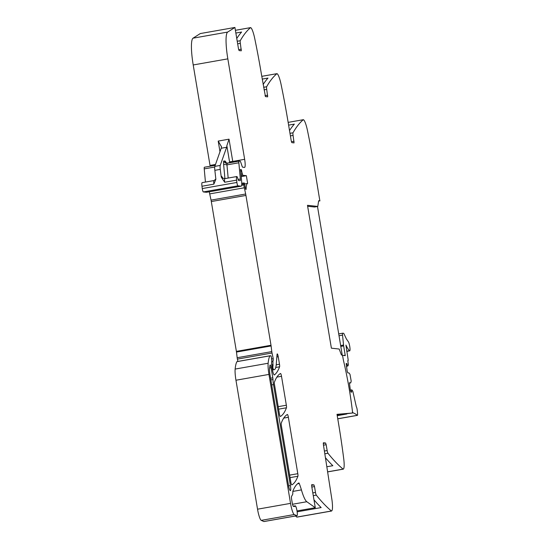 <?xml version="1.0" encoding="UTF-8"?>
<svg xmlns="http://www.w3.org/2000/svg" width="549" height="549" viewBox="0 0 549 549"><rect width="100%" height="100%" fill="white"/><g stroke="black" fill="none" stroke-linecap="round" stroke-linejoin="round"><path stroke-width="0.82" d="M307.639 206.259L314.543 207.014L317.789 206.438L318.66 200.756L319.854 200.852L318.612 201.071M317.789 206.438L307.481 205.312L331.39 348.176L339.193 349.034L341.423 354.97L342.123 355.066A2.23 0.384 -100 0 1 342.892 357.31L343.056 358.291A8.365 1.455 -100 0 0 343.64 361.221A82 14.226 -100 0 1 352.41 411.029A2.265 0.391 -100 0 1 352.417 412.464L352.513 413.013L337.004 414.33L338.431 422.847A167.342 29.035 -100 0 1 343.715 458.69A13.945 2.422 -100 0 1 343.221 469.155A3.349 0.583 -100 0 1 343.214 469.155A3.349 0.583 -100 0 1 343.091 469.107A669.375 116.155 -100 0 1 327.966 453.254A2.786 0.487 -100 0 1 327.149 450.557L324.473 451.024M319.854 200.845L314.234 166.676A167.342 29.035 -100 0 0 307.502 130.676A13.945 2.422 -100 0 0 303.412 119.709A3.349 0.583 -100 0 0 303.343 119.696L288.15 122.379L303.288 119.723A3.349 0.583 -100 0 1 303.343 119.696M294.051 142.884L293.084 135.411A2.786 0.487 -100 0 1 293.008 132.796A669.375 116.155 -100 0 1 303.288 119.723M294.038 142.884L291.835 142.644L291.258 140.963L287.854 120.629A167.342 29.035 -100 0 0 281.122 84.635A13.945 2.422 -100 0 0 277.039 73.662A3.349 0.583 -100 0 0 276.971 73.655L261.77 76.338L276.916 73.683A3.349 0.583 -100 0 1 276.971 73.655M241.203 176.6L246.35 175.694L242.768 175.303L241.21 169.552A2.786 0.487 -100 0 1 241.086 169.716A2.786 0.487 -100 0 1 241.059 169.716L240.853 169.696A2.786 0.487 -100 0 1 240.64 169.49L241.635 181.239A8.365 1.455 -100 0 1 241.169 186.173A8.365 1.455 -100 0 1 241.093 186.173L237.943 185.83A2.786 0.487 -100 0 1 236.893 182.453L236.598 180.141A4.742 0.824 -100 0 1 236.77 176.538A4.742 0.824 -100 0 1 238.136 179.736L238.444 180.491L240.174 180.676A2.786 0.487 -100 0 1 240.174 180.676A2.786 0.487 -100 0 0 240.352 179.036L238.849 162.779A2.786 0.487 -100 0 1 239 161.138A2.786 0.487 -100 0 1 239.028 161.132L240.215 161.262A2.786 0.487 -100 0 1 240.709 162.127L242.136 166.333A2.786 0.487 -100 0 0 242.637 167.191L244.525 167.404A8.365 1.455 -100 0 0 244.6 167.397A8.365 1.455 -100 0 0 244.648 159.32L227.835 58.853A27.889 4.838 -100 0 1 227.101 32.727A27.889 4.838 -100 0 1 227.67 32.068L234.924 27.45L238.506 48.882L239.083 50.563L241.299 50.803L240.332 43.33A2.786 0.487 -100 0 1 240.256 40.715A669.375 116.155 -100 0 1 250.543 27.642A3.349 0.583 -100 0 1 250.598 27.615A3.349 0.583 -100 0 1 250.66 27.622A13.945 2.422 -100 0 1 254.75 38.595A167.342 29.035 -100 0 1 261.482 74.589L265.462 96.603L267.679 96.844L266.704 89.37A2.786 0.487 -100 0 1 266.636 86.756A669.375 116.155 -100 0 1 276.916 73.683M246.35 175.694L247.647 183.414L244.71 183.936M271.796 361.338L271.728 361.448A6.691 1.16 -100 0 0 272.023 367.405L272.345 369.353A5.579 0.968 -100 0 0 274.315 374.96A5.579 0.968 -100 0 0 274.397 374.926A195.238 33.88 -100 0 0 279.592 366.801A2.786 0.487 -100 0 0 279.489 364.241L278.226 356.706A2.786 0.487 -100 0 0 277.245 353.899A2.786 0.487 -100 0 0 277.06 354.407L276.277 364.104A30.682 5.325 -100 0 1 274.267 369.662A30.682 5.325 -100 0 1 273.992 369.669L273.375 369.601L272.846 367.638L272.97 360.391A2.786 0.487 -100 0 1 273.176 360.576L273.237 358.655L272.029 353.014A2.786 0.487 -100 0 1 271.789 351.614L271.11 345.952A2.786 0.487 -100 0 0 271.007 345.266L245.938 195.437A5.579 0.968 -100 0 0 245.664 194.01L244.326 187.785A5.579 0.968 -100 0 1 243.852 184.944L243.79 182.961L244.326 183.023L244.847 184.69A8.928 1.551 -100 0 0 245.527 188.636L246.103 189.384A22.31 3.87 -100 0 1 247.647 183.414M243.79 182.961L241.752 183.325L243.79 182.961M271.81 361.338L271.288 356.665L270.959 355.855L270.053 355.752A2.786 0.487 -100 0 1 270.053 355.752L237.031 361.578A2.786 0.487 -100 0 1 237.051 361.578L270.005 355.766M295.019 506.089L293.392 506.377L294.6 506.514A8.365 1.455 -100 0 0 294.676 506.507A8.365 1.455 -100 0 0 295.019 506.089A5.023 0.872 -100 0 1 295.232 505.842A5.023 0.872 -100 0 1 296.378 508.058A5.023 0.872 -100 0 1 297.187 515.477A5.023 0.872 -100 0 1 296.975 515.731A5.023 0.872 -100 0 1 296.872 515.71L294.243 514.537A11.158 1.935 -100 0 1 290.538 503.371L268.955 374.411A13.945 2.422 -100 0 1 268.145 363.253A52.992 9.196 -100 0 1 269.943 355.827A2.786 0.487 -100 0 1 270.033 355.752M293.399 506.377A3.349 0.583 -100 0 1 292.246 503.014L291.588 499.082A2.786 0.487 -100 0 1 291.519 496.468L292.596 494.519A5.579 0.968 -100 0 0 292.809 492.679A5.854 1.016 -100 0 1 292.981 490.847A195.238 33.88 -100 0 1 298.814 482.942A2.786 0.487 -100 0 1 298.834 482.935A2.786 0.487 -100 0 1 299.246 483.504A27.889 4.838 -100 0 1 301.415 489.9L292.85 491.41M311.832 487.045L314.508 486.579L313.932 484.897L311.729 484.65L311.702 486.27L315.291 507.701L306.816 501.731A27.889 4.838 -100 0 1 306.061 500.99A27.889 4.838 -100 0 1 302.149 492.288A27.889 4.838 -100 0 1 301.415 489.9M314.508 486.579L315.483 492.432L312.813 492.906M323.498 445.17L326.168 444.697L325.591 443.016L323.388 442.775L323.368 444.395L332.056 500.564C332.79 506.892 332.625 510.385 331.555 511.03L296.927 517.137A3.349 0.583 -100 0 1 296.927 517.137L331.548 511.03A3.349 0.583 -100 0 1 331.548 511.03A3.349 0.583 -100 0 1 331.424 510.989A669.375 116.155 -100 0 1 316.299 495.129A2.786 0.487 -100 0 1 315.483 492.432M326.168 444.697L327.149 450.557M281.507 376.291L286.352 405.224A2.786 0.487 -100 0 1 286.448 407.783A195.238 33.88 -100 0 1 280.374 416.471A2.786 0.487 -100 0 1 280.347 416.485A2.786 0.487 -100 0 1 279.366 413.678L274.514 384.698A2.786 0.487 -100 0 1 274.411 382.138A195.238 33.88 -100 0 1 280.498 373.498A2.786 0.487 -100 0 1 280.525 373.492A2.786 0.487 -100 0 1 281.507 376.291L276.881 377.108M288.369 417.281L297.805 473.691A2.786 0.487 -100 0 1 297.901 476.251A195.238 33.88 -100 0 1 291.821 484.884A2.786 0.487 -100 0 1 291.793 484.891A2.786 0.487 -100 0 1 290.812 482.091L281.369 425.66A2.786 0.487 -100 0 1 281.266 423.101A195.238 33.88 -100 0 1 287.353 414.488A2.786 0.487 -100 0 1 287.381 414.481A2.786 0.487 -100 0 1 288.369 417.281L283.73 418.098M272.977 379.517A2.786 0.487 -100 0 0 272.805 377.829L271.117 367.775A2.786 0.487 -100 0 0 270.135 364.975A2.786 0.487 -100 0 0 269.978 365.257A46.967 8.153 -100 0 0 269.559 368.4A8.365 1.455 -100 0 0 270.046 375.056L288.506 485.343A5.298 0.92 -100 0 0 290.38 490.669A5.298 0.92 -100 0 0 290.407 485.556L273.512 384.588A8.365 1.455 -100 0 1 272.977 379.517L270.856 379.887M352.513 413.013L337.086 414.818M325.632 457.948A669.375 116.155 -100 0 0 332.838 465.703L327.101 466.712M296.927 517.137A3.349 0.583 -100 0 1 296.803 517.089A669.375 116.155 -100 0 1 296.474 516.822A669.375 116.155 -100 0 1 295.499 515.991M297.105 511.517A669.375 116.155 -100 0 0 297.373 511.778L321.172 507.578A669.375 116.155 -100 0 1 313.973 499.823M315.291 507.701L297.009 510.92M296.975 515.731L263.973 521.55A5.023 0.872 -100 0 1 263.87 521.536L261.242 520.363A11.158 1.935 -100 0 1 257.536 509.191L235.96 380.231A13.945 2.422 -100 0 1 235.144 369.072A52.992 9.196 -100 0 1 236.942 361.647A2.786 0.487 -100 0 1 237.031 361.578M237.895 361.42L237.401 359.121A2.786 0.487 -100 0 1 237.168 357.722L236.482 352.06A2.786 0.487 -100 0 0 236.386 351.374L211.31 201.545A5.579 0.968 -100 0 0 211.042 200.117L209.704 193.893A5.579 0.968 -100 0 1 209.327 191.786M206.616 192.253A8.365 1.455 -100 0 1 206.548 192.28A8.365 1.455 -100 0 1 206.472 192.28L203.315 191.937A2.786 0.487 -100 0 1 202.272 188.561L201.97 186.248A4.742 0.824 -100 0 1 202.142 182.645L214.048 180.546A4.742 0.824 -100 0 1 214.048 180.546A4.742 0.824 -100 0 1 214.055 180.539A4.742 0.824 -100 0 0 213.877 184.148L201.97 186.248M222.88 178.137L221.659 176.366L221.268 177.107L224.692 182.241A4.742 0.824 -100 0 1 224.857 178.638A4.742 0.824 -100 0 1 224.864 178.638L236.77 176.538M221.268 177.107L220.266 169.373A5.579 0.968 -100 0 1 220.231 165.427L214.824 166.381A5.579 0.968 -100 0 0 214.858 170.327L220.266 169.373M213.877 184.148L215.86 179.262L214.858 170.327M215.496 164.467L210.027 165.427L193.214 64.96A27.889 4.838 -100 0 1 193.042 38.176L200.296 33.558L234.924 27.45M236.77 38.471A669.375 116.155 -100 0 1 241.601 32.034L235.857 33.043M263.143 84.512A669.375 116.155 -100 0 1 267.981 78.075L262.237 79.083M289.515 130.559A669.375 116.155 -100 0 1 294.353 124.115L288.609 125.131M297.373 511.778L297.256 510.879M221.405 146.24L221.432 146.686A8.365 1.455 -100 0 1 221.213 148.237L214.824 166.381M221.432 146.686L218.2 141.079L229.022 139.165L226.847 145.732A8.365 1.455 -100 0 1 226.627 147.283L220.231 165.427M210.027 165.427A8.365 1.455 -100 0 1 210.15 166.223M205.443 182.062L204.228 168.886A2.786 0.487 -100 0 1 204.379 167.239A2.786 0.487 -100 0 1 204.406 167.239L215.187 165.338L204.379 167.239M318.612 201.092L319.95 200.859M346.344 366.21L347.881 365.991L348.395 364.769L347.785 360.72L348.135 360.762L348.148 359.684L345.925 345.081A53.926 9.36 -100 0 0 349.459 350.749A4.742 0.824 -100 0 0 349.692 350.873A4.742 0.824 -100 0 0 349.782 346.673A4.742 0.824 -100 0 0 348.286 341.656L346.378 338.918L344.024 333.909A3.081 0.535 -100 0 0 343.729 333.373A3.068 0.535 -100 0 0 343.599 333.298L342.72 333.195A3.068 0.535 80 0 0 342.693 333.202A3.068 0.535 80 0 0 342.48 333.916A3.068 0.535 80 0 0 342.535 335.13L343.544 345.026A2.663 0.46 80 0 0 343.66 345.911L345.266 355.642L342.343 355.327M350.344 390.113L351.882 389.893L352.829 391.279L356.322 406.74A2.642 0.46 -100 0 1 357.221 410.103A22.186 3.85 -100 0 1 357.577 414.07A2.642 0.46 -100 0 1 357.413 415.36A2.642 0.46 -100 0 1 357.317 415.325A212.161 36.817 -100 0 0 353.165 412.869A4.763 0.824 -100 0 1 352.822 412.498L352.437 412.567M352.822 412.498L352.465 411.867M342.123 414.385L337.161 415.264M347.682 365.97L346.865 363.589L346.186 363.513L347.174 371.172L347.75 372.853L349.054 372.997L350.001 374.384L351.202 381.15L350.708 382.893L349.404 382.749L350.392 390.408L350.969 392.089L351.648 392.164L351.683 389.872M350.708 382.893L349.397 383.12M346.865 363.589L346.186 363.713M347.881 365.991L346.35 366.265M317.5 206.493L342.26 355.182M343.207 469.155L327.931 471.852L343.214 469.155M343.091 469.107L327.925 471.783M327.966 453.254L324.939 453.79M323.258 443.427L325.591 443.016M331.424 510.989L296.803 517.089M316.299 495.129L313.273 495.665M311.599 485.302L313.932 484.897M306.816 501.731L292.5 504.256M299.246 483.504L297.537 483.806M296.872 515.71L263.87 521.536M294.243 514.537L261.242 520.363M290.538 503.371L257.536 509.191M268.955 374.411L235.96 380.231M268.145 363.253L235.144 369.072M269.943 355.827L236.942 361.647M279.592 366.801L275.749 367.48M279.489 364.241L276.209 364.824M297.805 473.691L289.646 475.125M278.226 356.706L276.854 356.946M286.352 405.224L278.185 406.665M273.992 369.669L272.455 369.944M273.375 369.601L272.421 369.772M272.99 368.482L272.222 368.619M272.846 367.638L272.084 367.775M272.812 366.334L271.879 366.499M273.134 365.751L271.81 365.984M273.114 364.563L271.686 364.817M272.661 361.585L271.666 361.764M273.237 358.655L271.782 358.909M272.029 353.014L237.401 359.121M271.789 351.614L237.168 357.722M271.11 345.952L236.482 352.06M271.007 345.266L236.386 351.374M211.31 201.545L245.938 195.437M245.664 194.01L211.042 200.117M244.326 187.785L209.704 193.893M243.852 184.944L241.629 185.336M243.735 183.956L241.738 184.306M246.103 189.384L245.753 189.446M242.768 175.303L241.107 175.591M242.294 173.944L240.977 174.177M241.752 170.828L240.565 171.034M241.059 169.716L240.428 169.826M240.853 169.696L240.428 169.771M241.093 186.173L206.472 192.28M237.943 185.83L203.315 191.937M236.893 182.453L202.272 188.561M236.598 180.141L224.692 182.241M240.352 179.036L238.06 179.441M238.849 162.779L226.95 164.878A2.786 0.487 -100 0 1 227.101 163.231A2.786 0.487 -100 0 1 227.128 163.231L238.98 161.145L226.36 163.259A2.786 2.745 -83.7 0 0 227.08 163.238M228.171 178.054L226.95 164.878L223.601 164.254A5.579 0.968 -100 0 1 223.965 160.967A2.786 2.745 -83.7 0 0 226.36 163.259M244.648 159.32L232.749 161.42A8.365 1.455 -100 0 1 232.872 162.216M227.835 58.853L193.214 64.96M218.2 141.079L219.984 151.73M229.022 139.165L232.749 161.42L229.544 161.845A5.579 0.968 -100 0 1 229.681 162.779M227.67 32.068L193.042 38.176M238.671 49.65L241.313 49.184M240.332 43.33L237.662 43.803M240.256 40.715L237.23 41.25M250.543 27.642L235.404 30.312M265.043 95.691L267.686 95.231M266.704 89.37L264.035 89.844M266.636 86.756L263.609 87.291M291.423 141.738L294.058 141.271M290.407 135.884L293.084 135.411M293.008 132.796L289.982 133.332M286.448 407.783L278.604 409.163M297.901 476.251L290.064 477.63M272.805 377.829L270.582 378.22M271.117 367.775L269.593 368.043M290.407 485.556L288.596 485.872M273.512 384.588L271.7 384.904M224.932 178.624L223.601 164.254M226.106 162.73A5.579 0.968 -100 0 0 225.152 161.09L223.965 160.967M226.847 145.732L229.544 161.845M225.152 161.09A2.786 2.745 -83.7 0 0 226.957 163.259M226.627 147.283L221.213 148.237M214.7 167.04L204.228 168.886M343.64 355.464L345.211 355.189M346.824 413.987L337.23 415.682M353.165 412.869L352.506 412.985M357.317 415.325L337.745 418.777M349.459 350.749L346.735 351.23M338.822 333.888L342.665 333.209L338.822 333.881M339.131 335.734L342.535 335.13M343.544 345.026L340.764 345.513M340.915 346.398L343.66 345.911M295.232 505.842L293.193 506.199M274.267 369.662L272.462 369.978M241.086 169.716L240.428 169.833M241.169 186.173L206.548 192.28M250.598 27.615L235.397 30.291M214.048 180.546L215.887 179.063M222.77 178.151L224.864 178.638M226.202 163.238L225.893 162.47L227.554 163.389M357.413 415.36L337.759 418.825M349.692 350.873L346.762 351.387"/></g></svg>
